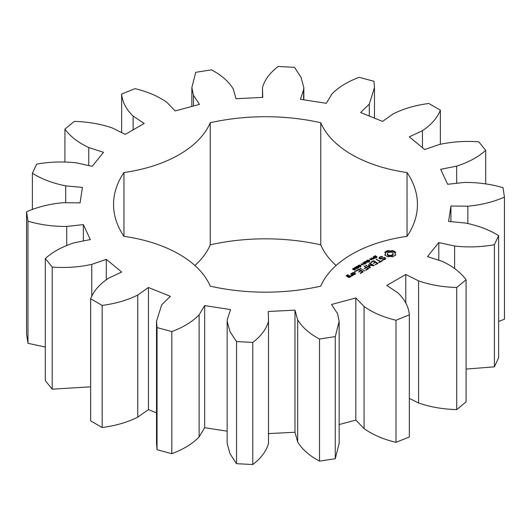 <?xml version="1.0" encoding="UTF-8"?>
<svg xmlns="http://www.w3.org/2000/svg" width="531" height="531" viewBox="0 0 531 531"><rect width="100%" height="100%" fill="white"/><g stroke="black" fill="none" stroke-linecap="round" stroke-linejoin="round"><path stroke-width="0.8" d="M102.164 305.405L102.164 427.515L90.628 420.857L90.628 298.747L102.164 305.405C115.592 303.659 127.453 300.207 137.741 295.057L148.428 287.477L170.391 296.358L161.716 304.748L156.519 321.282L157.043 327.587L171.818 331.57C183.407 327.275 192.507 321.693 199.125 314.817L204.674 305.59L230.58 309.6L227.394 319.191L227.162 321.282L230.029 331.702L236.534 341.579L252.783 342.402C261.119 336.077 266.37 329.034 268.513 321.268L268.261 311.498L294.977 310.15L297.665 319.795C302.119 327.229 309.4 333.641 319.523 339.03L335.273 336.594L339.156 321.282L337.543 313.629L331.517 304.495L355.823 297.957L364.06 306.487C372.649 312.593 383.289 317.18 395.993 320.246L409.348 314.843C408.697 306.905 404.874 299.564 397.878 292.82L386.807 285.426L405.77 274.481L418.567 280.872C430.249 284.915 442.967 287.118 456.72 287.497L466.079 279.784C460.762 272.449 452.817 266.303 442.25 261.352L427.468 256.592L438.798 242.561L454.616 246.039C467.984 247.526 481.245 247.088 494.388 244.725L498.609 235.631C489.27 229.79 478.165 225.589 465.302 223.013L448.589 221.46L450.925 206.041L467.851 206.187C481.298 204.946 493.498 201.919 504.45 197.101L503.03 187.722C490.79 184.078 477.867 182.319 464.253 182.445L447.633 184.284L440.69 169.329L456.68 166.123C468.581 162.3 478.252 157.05 485.686 150.359L478.796 141.823C465.143 140.815 451.954 141.717 439.23 144.525L424.7 149.536L409.321 136.852L422.45 130.686C431.364 124.745 437.338 117.895 440.372 110.143L428.836 103.485C415.408 105.231 403.547 108.682 393.259 113.833L382.572 121.407L360.609 112.532L369.284 104.142L374.481 87.608L373.957 81.296L359.182 77.32C347.593 81.615 338.493 87.197 331.875 94.067L326.326 103.299L300.42 99.29L303.606 89.699L303.838 87.608L300.971 77.187L294.466 67.311L278.217 66.488C269.881 72.813 264.63 79.856 262.487 87.622L262.739 97.385L236.023 98.739L233.335 89.089C228.881 81.661 221.6 75.249 211.477 69.86L195.727 72.296L191.844 87.608L193.457 95.261L199.483 104.388L175.177 110.933L166.94 102.397C158.351 96.297 147.711 91.71 135.007 88.644L121.652 94.04C122.303 101.985 126.126 109.326 133.122 116.07L144.193 123.457L125.23 134.409L112.433 128.017C100.751 123.975 88.033 121.772 74.28 121.393L64.921 129.106C70.238 136.44 78.183 142.58 88.75 147.538L103.532 152.297L92.202 166.329L76.384 162.851C63.016 161.364 49.755 161.796 36.612 164.159L32.391 173.259C41.73 179.1 52.834 183.301 65.698 185.87L82.411 187.423L80.075 202.849L63.149 202.703C49.702 203.944 37.502 206.971 26.55 211.789L27.97 221.168C40.21 224.812 53.133 226.571 66.747 226.445L83.367 224.606L90.31 239.561L74.32 242.767C62.419 246.583 52.748 251.84 45.314 258.531L52.204 267.06C65.857 268.069 79.046 267.173 91.77 264.365L106.3 259.354L121.679 272.038L108.55 278.204C99.636 284.145 93.662 290.995 90.628 298.747M102.164 427.515C115.592 425.769 127.453 422.318 137.741 417.167L137.741 295.057M137.741 417.167L148.428 409.593L156.519 412.866M156.519 321.282L156.519 443.392L157.043 449.704L171.818 453.68C183.407 449.385 192.507 443.803 199.125 436.933L204.674 427.701L227.162 431.179M227.162 321.282L227.162 443.392L230.029 453.813L236.534 463.689L252.783 464.512C261.119 458.187 266.37 451.144 268.513 443.378L268.513 321.268M268.261 433.615L294.977 432.261L297.665 441.911C302.119 449.339 309.4 455.751 319.523 461.14L335.273 458.704L339.156 443.392L339.156 321.282M339.156 424.554L355.823 420.067L364.06 428.603C372.649 434.703 383.289 439.29 395.993 442.356L409.348 436.96L409.348 314.843M409.348 398.383L418.567 402.983C430.249 407.025 442.967 409.228 456.72 409.607L466.079 401.894L466.079 279.784M466.079 369.072L494.388 366.841L498.609 357.741L498.609 235.631M498.609 321.461L504.45 319.211L504.45 197.101M26.55 211.789L26.55 333.899L27.97 343.278L45.314 347.068M45.314 258.531L45.314 380.641L52.204 389.177L90.628 386.807M194.89 265.5A117.251 67.696 0 0 0 210.236 244.837L210.236 122.727A117.251 67.696 0 0 1 123.955 172.535A151.946 87.728 0 0 0 113.554 204.442A151.946 87.728 0 0 0 123.955 236.348L123.955 172.535M336.11 265.5A117.251 67.696 0 0 1 320.764 244.837A151.946 87.728 0 0 0 210.236 244.837M123.955 236.348A117.251 67.696 0 0 1 210.236 286.163A151.946 87.728 0 0 0 320.764 286.163A117.251 67.696 0 0 1 407.045 236.348A151.946 87.728 0 0 0 417.446 204.442A151.946 87.728 0 0 0 407.045 172.535A117.251 67.696 0 0 1 320.764 122.727A151.946 87.728 0 0 0 210.236 122.727M395.661 255.072L394.991 253.672L395.661 252.271L392.674 250.546L390.245 250.931L387.816 250.546L384.829 252.271L385.499 253.672L384.829 255.072L387.816 256.798L390.245 256.413L392.674 256.798L395.661 255.072M374.687 257.05L373.977 256.526L375.371 255.69L375.729 255.896L374.654 256.188L374.468 256.719L376.273 256.387L377.003 256.911L375.709 257.681L375.377 257.489L376.525 256.712L374.687 257.05M374.348 256.486L374.468 257.017M376.791 257.21L376.791 256.526L377.003 256.911M376.632 257.323L376.525 256.712M373.618 258.624L372.961 258.106L373.665 257.449L373.154 256.825L375.278 258.053L373.618 258.624M371.899 260.004L369.768 258.776L373.027 259.095L371.395 257.84L373.519 259.068L370.426 258.849L371.899 260.004M369.443 260.19L370.333 259.679L369.443 260.19M367.18 261.511L366.264 260.986L367.366 260.197L368.501 260.183L369.576 261.053L368.083 262.035L367.751 261.843L369.191 261.066L367.917 260.343L366.682 260.907L368.029 261.026L367.18 261.511M368.859 261.796L369.191 261.066M385.745 258.205L384.398 257.422L380.455 258.511L379.745 258.106L380.043 257.462L382.247 256.745L382.506 256.486L382.061 256.34L379.38 257.263L378.935 258.232L380.296 259.022L384.245 257.933L384.948 258.338L384.65 258.975L382.446 259.699L382.194 259.951L382.632 260.104L385.3 259.201L385.745 258.205M381.749 260.655L380.462 261.398L376.081 259.168L379.95 261.697L378.669 262.732L382.267 260.953L381.749 260.655L381.749 261.252M377.986 263.422L373.844 260.741L370.777 262.228L371.282 262.52L373.592 261.192L375.145 262.088L373.346 263.429L375.663 262.387L377.209 263.276L374.886 264.916L377.986 263.422M365.54 263.675L363.689 262.287L364.007 262.102L366.217 262.865L364.89 261.597L365.202 261.418L367.89 262.321L365.388 261.723L366.43 263.164L364.2 262.387L365.54 263.675M363.217 265.015L361.093 263.788L362.414 264.226L363.476 263.615L362.719 262.852L364.843 264.08L363.728 263.761L362.666 264.372L363.217 265.015M360.755 265.208L361.644 264.69L360.755 265.208M359.885 266.675L358.213 265.712L359.334 265.069L360.343 265.447L361 266.031L359.885 266.675L360.642 266.21L360.41 265.839L359.334 265.294L358.578 265.533L359.899 266.456M358.213 265.712L358.505 265.234L358.505 266.051M358.027 267.75L356.361 266.781L357.476 266.137L358.485 266.522L359.142 267.106L358.027 267.75L358.783 267.285L358.551 266.914L357.476 266.363L356.719 266.602L358.04 267.524M356.361 266.781L356.646 266.303L356.646 267.126M355.159 268.354L354.476 267.797L355.578 267.066L355.876 267.239L354.927 267.611L355.08 268.042L356.44 267.67L357.529 268.301L356.248 269.038L357.011 268.321L356.44 267.989L355.159 268.354M354.861 268.752L354.907 268.274M354.31 269.894L352.644 268.925L353.759 268.288L354.768 268.666L355.431 269.25L354.31 269.894L355.073 269.429L354.834 269.058L353.759 268.513L353.002 268.752L354.323 269.668M352.644 268.925L352.929 268.454L352.929 269.27M369.277 265.161L373.598 265.799L373.963 265.454L369.848 263.077L369.33 263.376L372.497 265.201L368.521 264.723L369.35 267.027L365.647 265.188L369.775 267.876L370.386 267.67L369.277 265.161L370.041 267.87M366.144 270.259L368.713 268.48L364.074 266.097L365.872 267.438L364.074 268.779L366.39 267.737L367.937 268.633L365.633 269.96L366.144 270.259M364.817 271.029L360.177 268.347L364.817 271.029M360.622 273.445L363.191 271.666L359.056 269.283L355.982 270.77L356.493 271.062L358.797 269.728L360.357 270.631L358.551 271.965L360.874 270.923L362.414 271.819L360.111 273.153L360.622 273.445M355.418 272.098L354.383 271.845L355.418 271.593L355.418 272.098L355.418 271.593M351.568 273.604L353.646 274.806L355.67 273.93L353.593 272.436L351.568 273.319M353.175 275.37L350.599 273.877L351.635 274.773L351.542 275.669L350.885 275.649L350.845 276.06L352.245 275.908L352.325 275.171L353.175 275.37M350.905 276.678L349.63 275.649L347.871 276.379L346.862 275.801L348.568 275.337L348.117 274.779L346.099 275.655L348.887 277.56L350.905 276.678M148.428 409.593L148.428 287.477M106.3 279.552L106.3 259.354M91.77 296.404L91.77 264.365M52.204 389.177L52.204 267.06M157.043 449.704L157.043 327.587M171.818 453.68L171.818 331.57M199.125 436.933L199.125 314.817M204.674 427.701L204.674 305.59M83.367 240.948L83.367 224.606M66.747 245.329L66.747 226.445M27.97 343.278L27.97 221.168M236.534 463.689L236.534 341.579M252.783 464.512L252.783 342.402M294.977 432.261L294.977 310.15M65.698 202.723L65.698 185.87M297.665 441.911L297.665 319.795M32.391 209.539L32.391 173.259M319.523 461.14L319.523 339.03M335.273 458.704L335.273 336.594M355.823 420.067L355.823 297.957M88.75 165.572L88.75 147.538M364.06 428.603L364.06 306.487M64.921 161.928L64.921 129.106M395.993 442.356L395.993 320.246M405.77 302.995L405.77 274.481M133.122 129.849L133.122 116.07M418.567 402.983L418.567 280.872M121.652 132.617L121.652 94.04M456.72 409.607L456.72 287.497M438.798 260.236L438.798 242.561M193.457 106.014L193.457 95.261M454.616 268.507L454.616 246.039M494.388 366.841L494.388 244.725M450.925 221.679L450.925 206.041M262.487 97.399L262.487 87.622L262.487 97.399M467.851 223.418L467.851 206.187M303.606 99.782L303.606 89.699M456.68 183.281L456.68 166.123M485.686 183.932L485.686 150.359M369.284 116.037L369.284 104.142M422.45 147.671L422.45 130.686M440.372 144.193L440.372 110.143M407.045 236.348L407.045 172.535M320.764 244.837L320.764 122.727M395.256 255.497L394.991 253.672M395.164 254.389L395.164 255.371M395.25 252.822L392.674 251.521L390.245 251.906L387.816 251.521L385.24 252.822M395.13 251.721L395.13 252.703M394.44 251.249L394.44 252.225M393.617 250.851L393.617 251.827M392.674 250.546L392.674 251.521M391.493 250.831L391.493 251.807M390.245 250.931L390.245 251.906M388.997 250.831L388.997 251.807M387.816 250.546L387.816 251.521M386.873 250.851L386.873 251.827M385.327 254.389L385.24 255.491M386.05 251.249L386.05 252.225M385.499 253.672L385.327 255.371M385.36 251.721L385.36 252.703M373.665 257.449L373.393 258.199L374.753 258.358M370.12 258.577L370.12 258.982M369.065 261.391L369.576 262.029M385.4 258.975L384.948 258.716M384.398 257.422L384.398 258.02M380.455 258.511L380.455 258.975M379.745 258.106L379.745 258.697M382.446 259.699L382.446 260.037M383.754 259.493L383.754 259.931M384.65 258.975L384.65 259.579M382.061 256.34L382.061 256.772M384.948 258.338L384.889 259.44M380.581 256.573L380.581 257.157M379.798 258L379.293 258.438M379.38 257.263L379.38 258.239M380.462 261.398L380.462 261.995M376.605 259.174L376.605 259.765M379.95 261.697L379.95 262.294M373.844 260.741L373.844 261.338M373.346 260.748L373.346 261.332M377.209 263.276L377.209 263.874M375.145 262.088L375.145 262.686M364.2 262.387L364.2 262.792M364.007 262.102L364.007 262.599M365.388 261.723L365.388 262.068M365.202 261.418L365.202 261.896M369.848 263.077L369.848 263.668M366.178 265.195L366.178 265.792M369.35 267.027L369.35 267.631M372.497 265.201L372.497 265.639M368.521 264.723L368.521 265.148M369.277 265.706L368.746 265.666M368.879 264.67L368.879 265.646M364.598 266.104L364.598 266.701M367.937 268.633L367.937 269.224M365.872 267.438L365.872 268.036M360.702 268.354L360.702 268.951M359.056 269.283L359.056 269.881M362.414 271.819L362.414 272.41M358.551 269.283L358.551 269.874M360.357 270.631L360.357 271.222M354.987 271.5L354.987 272.191M354.549 271.593L354.549 272.098M353.088 272.443L353.088 273.027M353.593 272.436L353.593 273.034M352.285 275.536L351.635 275.158M351.104 273.877L351.104 274.467M351.635 274.773L351.595 276.093M351.542 275.669L351.542 276.093M350.885 275.649L350.885 276.06M349.63 275.649L349.63 276.246M349.126 275.655L349.126 276.246M347.871 276.379L347.871 276.976M346.862 275.801L346.862 276.392M347.613 274.779L347.613 275.363M348.117 274.779L348.117 275.343M392.316 255.842L390.245 256.34L388.174 255.842L387.311 254.648L387.53 253.035L388.174 252.471L391.347 252.099L392.96 253.035L392.96 255.285L392.316 255.842L392.316 254.867L391.347 255.238L391.347 256.214M391.347 255.238L390.245 255.365L390.245 256.34M390.245 255.365L389.143 255.238L389.143 256.214M389.143 255.238L388.174 254.867L388.174 255.842M388.174 254.867L387.53 254.309L387.53 255.285M387.53 254.309L387.311 253.672M393.179 253.672L392.96 255.285M392.96 254.309L392.316 254.867M374.753 258.073L373.665 257.727M358.578 265.533L358.604 266.124M360.642 266.549L360.615 266.038M358.783 267.624L358.757 267.106M353.002 268.752L353.035 269.343M355.073 269.768L355.04 269.25M354.9 273.79L353.905 274.361L352.338 273.458L353.334 272.888L354.9 273.79L354.9 274.374M353.905 274.361L353.905 274.806M352.338 273.458L352.338 274.056M350.135 276.538L349.139 277.116L348.382 276.678L349.378 276.1L350.135 276.538L350.135 277.122M349.139 277.116L349.139 277.56M348.382 276.678L348.382 277.268M374.103 256.287L374.103 256.831M374.348 256.599L374.348 256.977M373.379 257.608L373.379 257.953M366.503 260.688L366.503 261.126M369.065 260.416L369.065 260.807M369.191 261.126L369.191 261.61M360.343 265.447L360.343 265.792M358.485 266.522L358.485 266.867M354.569 267.564L354.569 268.029M354.847 267.345L354.847 268.241M354.861 267.777L354.861 268.248M354.768 268.666L354.768 269.011M373.393 258.199L373.393 258.557M373.346 258.059L373.346 258.537M358.81 265.905L358.81 266.257M358.578 265.653L358.578 266.104M356.951 266.974L356.951 267.332M353.234 269.124L353.234 269.476M353.002 268.865L353.002 269.323M268.513 321.275L268.513 443.385M191.844 87.608L191.844 106.446M303.838 87.608L303.838 99.821M374.481 87.608L374.481 118.134M376.638 257.854L376.638 256.871M374.335 257.522L374.335 256.546M369.191 262.075L369.191 261.099M358.564 266.569L358.564 265.586M360.655 267.133L360.655 266.157M356.706 267.637L356.706 266.662M358.797 268.201L358.797 267.226M352.989 269.781L352.989 268.805M355.08 270.352L355.08 269.37"/></g></svg>
